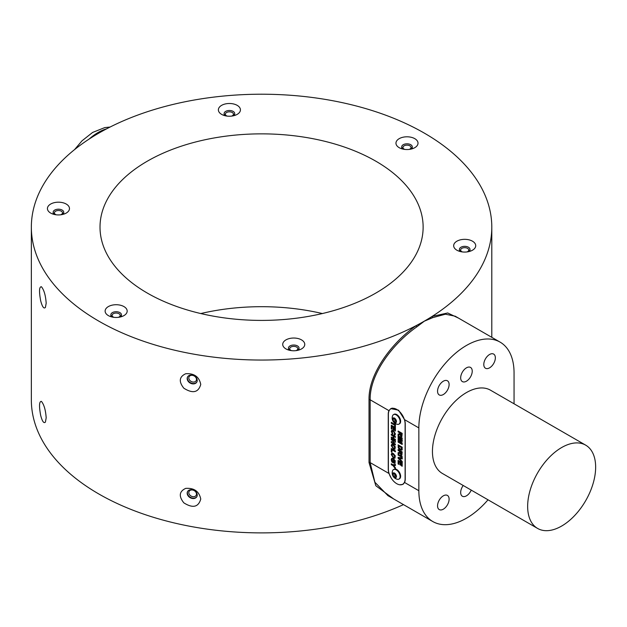 <?xml version="1.0" encoding="UTF-8"?>
<svg xmlns="http://www.w3.org/2000/svg" width="627" height="627" viewBox="0 0 627 627"><rect width="100%" height="100%" fill="white"/><g stroke="black" fill="none" stroke-linecap="round" stroke-linejoin="round"><path stroke-width="0.94" d="M456.895 250.204A11.027 6.372 0 0 0 472.492 250.204A11.027 6.372 0 0 0 472.492 241.199A11.027 6.372 0 0 0 456.895 241.199A11.027 6.372 0 0 0 456.895 250.204L456.895 250.204M108.353 315.593A11.027 6.372 0 0 0 123.958 315.593A11.027 6.372 0 0 0 123.95 306.587A11.027 6.372 0 0 0 108.353 306.587A11.027 6.372 0 0 0 108.353 315.593L108.353 315.593M50.654 213.062A11.027 6.372 0 0 0 66.25 213.062A11.027 6.372 0 0 0 66.25 204.057A11.027 6.372 0 0 0 50.654 204.057A11.027 6.372 0 0 0 50.654 213.062L50.654 213.062M375.808 161.178A161.562 93.274 0 0 0 199.747 140.957A161.562 93.274 0 0 0 100.014 227.131A161.562 93.274 0 0 0 261.569 320.405A161.562 93.274 0 0 0 423.131 227.131A161.562 93.274 0 0 0 375.808 161.178M416.124 325.648A230.219 132.916 180 0 1 168.24 348.636A230.219 132.916 180 0 1 31.35 227.131A230.219 132.916 180 0 1 98.784 133.143A230.219 132.916 180 0 1 349.678 104.333A230.219 132.916 180 0 1 491.795 227.131A230.219 132.916 180 0 1 432.207 316.361A230.219 132.916 180 0 1 424.361 321.118A230.219 132.916 180 0 1 416.124 325.648M221.605 114.365A11.027 6.372 0 0 0 237.202 114.365A11.027 6.372 0 0 0 237.202 105.36A11.027 6.372 0 0 0 221.605 105.36A11.027 6.372 0 0 0 221.597 114.365A11.027 6.372 0 0 0 221.605 114.365M399.187 147.674A11.027 6.372 0 0 0 414.792 147.674A11.027 6.372 0 0 0 414.792 138.669A11.027 6.372 0 0 0 399.187 138.669A11.027 6.372 0 0 0 399.187 147.674L399.187 147.674M285.943 348.902A11.027 6.372 0 0 0 301.54 348.902A11.027 6.372 0 0 0 301.54 339.897A11.027 6.372 0 0 0 285.943 339.897A11.027 6.372 0 0 0 285.943 348.902L285.943 348.902M200.773 313.547A161.562 93.274 180 0 1 322.372 313.547M455.194 316.204L445.413 314.198L432.802 317.623L424.361 321.165A230.219 132.916 0 0 0 432.207 316.408L447.702 312.975L458.462 318.085M106.527 128.88A48.083 27.76 120 0 0 89.206 139.014M90.492 138.183A48.083 27.76 -60 0 1 105.265 129.546M432.207 316.408A0.964 0.666 -113.3 0 0 432.802 317.623M31.35 227.131L31.35 399.971A230.219 132.916 0 0 0 160.755 519.462A230.219 132.916 0 0 0 403.498 504.625M393.646 498.935L375.832 485.745L369.021 462.507L369.021 399.697C368.504 373.167 392.408 342.24 416.124 325.695A230.219 132.916 0 0 0 424.361 321.165L416.884 326.816C393.458 343.118 369.648 373.567 370.149 399.791A0.964 0.556 0 0 0 369.021 399.697M40.637 300.639C42.236 306.76 43.827 309.04 45.41 307.457L46.186 303.178C45.622 295.388 44.031 289.901 41.406 286.735C39.211 286.672 38.952 291.304 40.637 300.639M183.821 388.199C192.771 393.842 198.414 392.58 200.758 384.429C199.143 376.717 194.119 373.159 185.686 373.747C179.204 376.772 178.585 381.584 183.821 388.199M40.637 415.278C42.236 421.399 43.827 423.68 45.41 422.096L46.186 417.817C45.622 410.027 44.031 404.54 41.406 401.374C39.211 401.311 38.952 405.943 40.637 415.278M183.821 502.838C192.771 508.481 198.414 507.219 200.758 499.068C199.143 491.356 194.119 487.798 185.686 488.386C179.204 491.411 178.585 496.223 183.821 502.838M416.884 326.816A0.964 0.423 54.6 0 1 416.124 325.695M391.287 478.205L388.959 473.463A12.023 6.944 60 0 1 388.254 469.129L388.254 414.165A12.023 6.944 60 0 1 388.959 410.654L370.149 399.791L370.149 462.608L374.899 482.249L387.941 495.643M197.231 495.071A5.29 4.107 -150.6 0 0 193.234 490.095A5.29 4.107 -150.6 0 0 187.591 491.537A5.29 4.107 -150.6 0 0 190.193 497.705A5.29 4.107 -150.6 0 0 196.815 496.725A5.29 4.107 -150.6 0 0 197.231 495.071M197.231 380.432A5.29 4.107 -150.6 0 0 193.234 375.455A5.29 4.107 -150.6 0 0 187.591 376.898A5.29 4.107 -150.6 0 0 190.193 383.066A5.29 4.107 -150.6 0 0 196.815 382.086A5.29 4.107 -150.6 0 0 197.231 380.432M388.387 469.208L388.387 414.243A11.827 6.826 60 0 1 390.833 408.828A11.827 6.826 60 0 1 399.948 412.002A11.827 6.826 60 0 1 405.113 423.907L405.113 478.871A11.827 6.826 60 0 1 402.667 484.279A11.827 6.826 60 0 1 393.552 481.113A11.827 6.826 60 0 1 388.387 469.208M393.764 469.458A5.478 3.166 60 0 1 394.007 469.294A5.478 3.166 60 0 1 396.75 469.56A5.478 3.166 60 0 1 400.332 474.396A5.478 3.166 60 0 1 399.493 478.785A5.478 3.166 60 0 1 399.219 478.91M393.764 414.502A5.478 3.166 60 0 1 394.007 414.329A5.478 3.166 60 0 1 396.75 414.596A5.478 3.166 60 0 1 400.332 419.432A5.478 3.166 60 0 1 399.493 423.821A5.478 3.166 60 0 1 399.219 423.954M398.521 448.352L400.112 449.92L402.111 449.763L402.189 447.192L398.114 444.833L398.521 448.352L400.245 449.841L402.252 449.684M401.727 450.264L402.111 449.763M401.319 443.038L398.114 441.212L398.114 442.121L402.189 444.472L402.189 442.944L399.407 440.538L402.189 441.353L402.189 439.825L398.114 437.466L398.114 438.375L401.319 440.256L398.114 439.284L398.114 440.295L401.319 443.038L398.114 440.295M398.114 436.564L402.189 438.916L402.189 438.014L398.114 435.655L398.114 436.564L402.189 438.759M393.145 429.589L393.819 429.981L393.819 427.559L394.712 428.076L394.712 430.671L395.394 431.062L395.394 427.559L391.311 425.208L391.311 428.774L391.993 429.166L391.993 426.509L393.145 427.167L393.145 429.589L393.819 429.824M391.993 431.838L393.403 431.447L394.759 433.445L394.085 434.072L394.242 435.067L394.994 435.028L395.441 433.9L393.341 430.506L391.812 430.271L391.311 431.478L392.565 434.166L392.831 433.406L391.993 431.838L392.377 431.125M392.126 431.76L393.537 431.368L394.9 433.367L394.085 434.072M391.311 437.928L395.394 440.279L395.394 439.378L393.772 438.438L393.772 436.502L395.394 437.442L395.394 436.533L391.311 434.182L391.311 435.083L393.09 436.11L393.09 438.046L391.311 437.019L391.311 437.928L395.394 440.123M395.394 444.951L395.394 444.041L392.706 442.49L395.394 442.153L395.394 441.204L391.311 438.845L391.311 439.754L393.952 441.275L391.311 441.62L391.311 442.591L395.394 444.951M395.284 455.837L393.325 453.47L391.773 453.219L391.256 454.52L393.348 457.953L394.924 458.212L395.284 455.837M398.114 434.111L398.114 435.169L399.94 434.683L401.061 436.51L401.868 436.619L402.189 433.359L398.114 431.008L398.114 431.909L399.838 432.904L399.038 433.978L398.114 434.111M399.618 433.821L399.038 433.978M398.247 434.096L398.247 435.091L400.073 434.605L401.194 436.431L401.931 436.572M393.395 459.45L394.759 461.629L394.085 462.318L394.242 463.314L395.041 463.259L395.237 460.806L393.364 458.525L391.804 458.282L391.256 459.669L391.867 462.005L393.505 462.953L393.505 460.9L392.831 460.508L392.831 461.652L392.298 461.347L391.938 459.999L392.29 459.207L393.537 459.372L394.9 461.55L394.218 462.24L394.375 463.235L395.104 463.22M395.394 450.899L391.311 448.548L391.311 451.871L391.993 452.263L391.993 449.841L395.394 451.808L395.394 450.899M395.284 446.863L393.325 444.496L391.773 444.245L391.256 445.546L393.348 448.979L394.924 449.238L395.284 446.863M398.114 452.655L398.114 453.713L399.94 453.227L401.061 455.053L401.868 455.163L402.189 451.902L398.114 449.543L398.114 450.452L399.838 451.448L399.038 452.522L398.114 452.655M399.618 452.365L399.038 452.522M398.247 452.639L398.247 453.634L400.073 453.149L401.194 454.975L401.931 455.116M394.712 422.927L394.712 424.314L391.311 422.355L391.311 423.256L394.712 425.224L394.712 426.611L395.394 427.003L395.394 423.319M399.94 464.795L400.622 465.187L400.622 462.773L401.507 463.29L401.507 465.885L402.189 466.276L402.189 462.773L398.114 460.422L398.114 463.98L398.788 464.372L398.788 461.715L399.94 462.381L399.94 464.795L400.622 465.03M402.189 458.901L402.189 457.945L398.114 457.326L398.114 458.259L402.189 462.35L402.189 461.394L399.156 458.392L402.189 458.901M398.114 455.1L402.189 457.459L402.189 456.55L398.114 454.199L398.114 455.1L402.189 457.302M393.709 465.595L395.394 465.453L395.394 464.388L393.027 464.748L391.311 463.753L391.311 464.662L393.019 465.649L395.394 468.737L395.394 467.679L393.709 465.595L395.527 465.375M391.444 463.839L391.444 464.583L393.16 465.571L395.527 468.659M398.247 454.277L398.247 455.022M402.33 458.823L399.156 458.392M398.247 457.349L398.247 458.18L402.33 462.271M398.788 461.715L399.94 462.381M400.081 462.303L400.081 464.717M400.622 462.773L401.648 463.212L401.648 465.806L402.189 466.12M398.247 460.5L398.247 463.902L398.788 464.215M391.444 422.433L391.444 423.178L394.845 425.145L394.845 426.532L395.394 426.846M394.845 423.209L394.712 424.314M398.247 449.622L398.247 450.374L399.838 451.652M399.971 451.573L399.172 452.443M400.52 451.84L401.648 452.333L401.633 453.823L401.021 454.128L400.52 451.84L401.507 452.42L401.499 453.901L401.021 454.128M399.054 453.533L400.073 453.149M398.247 444.911L398.2 447.506M398.333 447.419L398.662 448.274M401.609 448.869L400.151 449.034L398.827 447.506L398.788 446.134L401.648 447.623L401.217 449.285M398.788 446.134L401.507 447.702L401.288 449.253M398.247 439.331L398.247 440.217M398.247 441.29L398.247 442.043L402.189 444.316M399.407 440.538L402.33 441.275M398.247 437.544L398.247 438.297L401.319 440.256M398.247 435.734L398.247 436.486M391.993 426.509L393.145 427.167M393.278 427.089L393.278 429.511M393.819 427.559L394.845 427.998L394.845 430.592L395.394 430.906M391.444 425.286L391.444 428.696L391.993 429.009M394.218 433.994L394.9 433.367L394.218 433.994L394.375 434.989L395.135 434.95M391.883 430.232L391.444 431.4L392.706 434.088M391.444 434.26L391.444 435.005L393.223 436.031L393.09 438.046M391.444 437.097L391.444 437.85M393.772 436.502L395.394 437.285M391.444 441.596L391.311 442.591M391.444 442.513L395.394 444.794M392.706 442.49L395.527 442.074M391.444 438.924L391.444 439.676L393.952 441.275M392.353 445.162L393.49 445.342L394.9 447.49L394.493 448.274M391.844 444.214L391.397 445.468L393.482 448.901L394.994 449.198M393.364 448.086L391.938 445.938L392.283 445.194L393.356 445.421L394.759 447.568L394.43 448.321L393.364 448.086M391.993 449.841L395.394 451.652M391.444 448.626L391.444 451.793L391.993 452.106M392.353 454.136L393.49 454.316L394.9 456.464L394.493 457.248M391.844 453.18L391.397 454.442L393.482 457.875L394.994 458.172M393.364 457.059L391.938 454.912L392.283 454.167L393.356 454.395L394.759 456.542L394.43 457.295L393.364 457.059M392.361 459.176L393.537 459.372M391.875 458.251L391.397 459.591L392 461.927L393.505 462.797M392.964 460.586L392.831 461.652M398.247 431.086L398.247 431.831L399.838 433.108M399.971 433.03L399.172 433.9M400.52 433.296L401.648 433.798L401.633 435.279L401.021 435.585L400.52 433.296L401.507 433.876L401.499 435.357L401.021 435.585M399.054 434.989L400.073 434.605M514.054 403.796L514.054 372.947A67.316 38.866 120 0 0 500.111 342.13A67.316 38.866 120 0 0 448.234 360.164A67.316 38.866 120 0 0 418.852 427.912L418.852 490.722A67.316 38.866 120 0 0 432.795 521.539A67.316 38.866 120 0 0 488.01 499.805M388.959 410.654L390.809 408.624L398.584 410.191L404.54 419.643A12.023 6.944 60 0 1 405.254 423.985L405.254 478.95A12.023 6.944 60 0 1 404.54 482.461L402.832 484.405L399.736 484.781M443.328 495.832A8.175 4.718 120 0 0 437.991 503.034A8.175 4.718 120 0 0 439.245 509.579A8.175 4.718 120 0 0 447.419 504.86A8.175 4.718 120 0 0 447.419 495.424A8.175 4.718 120 0 0 443.328 495.832M463.22 485.486A8.175 4.718 120 0 0 462.365 496.231A8.175 4.718 120 0 0 471.238 490.126M489.569 354.49A8.175 4.718 120 0 0 484.232 361.693A8.175 4.718 120 0 0 485.486 368.245A8.175 4.718 120 0 0 493.661 363.527A8.175 4.718 120 0 0 493.661 354.09A8.175 4.718 120 0 0 489.569 354.49M466.449 367.837A8.175 4.718 120 0 0 461.111 375.048A8.175 4.718 120 0 0 462.365 381.592A8.175 4.718 120 0 0 470.54 376.874A8.175 4.718 120 0 0 470.54 367.438A8.175 4.718 120 0 0 466.449 367.837M443.328 381.192A8.175 4.718 120 0 0 437.991 388.395A8.175 4.718 120 0 0 439.245 394.939A8.175 4.718 120 0 0 447.419 390.221A8.175 4.718 120 0 0 447.419 380.785A8.175 4.718 120 0 0 443.328 381.192M585.689 445.154L490.494 390.19A48.083 27.76 120 0 0 466.449 392.573A48.083 27.76 120 0 0 435.036 434.95A48.083 27.76 120 0 0 442.411 473.479L537.605 528.436A48.083 27.76 120 0 0 585.689 500.675A48.083 27.76 120 0 0 585.689 445.154A48.083 27.76 120 0 0 561.651 447.537A48.083 27.76 120 0 0 530.238 489.906A48.083 27.76 120 0 0 537.605 528.436M392.228 408.091L390.833 408.828M402.667 484.279L403.835 483.566M391.162 408.443L390.386 409.133M402.369 484.436L403.161 484.193M396.233 414.902A5.478 3.166 -120 0 0 393.49 414.627A5.478 3.166 -120 0 0 392.573 415.795A6.442 6.442 0 0 0 397.502 424.338A5.478 3.166 -120 0 0 398.976 424.118A5.478 3.166 -120 0 0 399.814 419.729A5.478 3.166 -120 0 0 396.233 414.902M394.508 418.131A2.743 1.583 -120 0 0 392.831 420.521A2.743 1.583 -120 0 0 396.186 422.457A2.743 1.583 -120 0 0 394.508 418.131M393.725 418.35L395.292 419.251L396.076 421.273L395.292 422.394L393.725 421.485L392.933 419.463L393.725 418.35M394.297 418.679L392.933 419.463M394.563 418.836A1.92 1.113 -120 0 0 394.744 419.659L394.383 418.726M395.919 421.125A1.92 1.113 -120 0 0 396.045 421.187L394.744 419.659A1.92 1.113 -120 0 0 395.919 421.125M395.135 420.67L393.725 421.485M396.233 469.858A5.478 3.166 -120 0 0 393.49 469.592A5.478 3.166 -120 0 0 392.573 470.759A6.442 6.442 0 0 0 397.502 479.302A5.478 3.166 -120 0 0 398.976 479.083A5.478 3.166 -120 0 0 399.814 474.694A5.478 3.166 -120 0 0 396.233 469.858M394.508 473.095A2.743 1.583 -120 0 0 392.831 475.485A2.743 1.583 -120 0 0 396.186 477.421A2.743 1.583 -120 0 0 394.508 473.095M393.725 473.314L395.292 474.216L396.076 476.238L395.292 477.359L393.725 476.449L392.933 474.427L393.725 473.314M394.297 473.644L392.933 474.427M394.563 473.793A1.92 1.113 -120 0 0 394.744 474.623L394.383 473.691M395.919 476.089A1.92 1.113 -120 0 0 396.045 476.152L394.744 474.623A1.92 1.113 -120 0 0 395.919 476.089M395.135 475.634L393.725 476.449M63.46 214.23A5.29 3.057 0 0 0 63.742 213.243L63.742 212.247A5.29 3.057 0 0 0 58.452 209.191A5.29 3.057 0 0 0 53.162 212.247A5.29 3.057 0 0 0 54.714 214.403A5.29 3.057 0 0 0 55.168 214.638M53.162 212.247L53.162 213.243A5.29 3.057 0 0 0 53.444 214.23M61.744 214.638A5.29 3.057 0 0 0 63.742 212.247M60.709 214.787A4.036 2.336 0 0 0 62.488 212.859A4.036 2.336 0 0 0 58.452 210.523A4.036 2.336 0 0 0 54.416 212.859A4.036 2.336 0 0 0 55.599 214.505A4.036 2.336 0 0 0 56.195 214.787M234.404 115.533A5.29 3.057 0 0 0 234.694 114.545L234.694 113.55A5.29 3.057 0 0 0 229.404 110.493A5.29 3.057 0 0 0 224.113 113.55A5.29 3.057 0 0 0 225.657 115.705A5.29 3.057 0 0 0 226.112 115.94M224.113 113.55L224.113 114.545A5.29 3.057 0 0 0 224.395 115.533M232.688 115.94A5.29 3.057 0 0 0 234.694 113.55M231.661 116.097A4.036 2.336 0 0 0 233.44 114.161A4.036 2.336 0 0 0 229.404 111.825A4.036 2.336 0 0 0 225.359 114.161A4.036 2.336 0 0 0 226.543 115.807A4.036 2.336 0 0 0 227.146 116.097M121.16 316.76A5.29 3.057 0 0 0 121.442 315.773L121.442 314.77A5.29 3.057 0 0 0 116.152 311.721A5.29 3.057 0 0 0 110.861 314.77A5.29 3.057 0 0 0 112.413 316.933A5.29 3.057 0 0 0 112.868 317.168M110.861 314.77L110.861 315.773A5.29 3.057 0 0 0 111.151 316.76M119.444 317.168A5.29 3.057 0 0 0 121.442 314.77M118.409 317.317A4.036 2.336 0 0 0 120.196 315.389A4.036 2.336 0 0 0 116.152 313.053A4.036 2.336 0 0 0 112.115 315.389A4.036 2.336 0 0 0 113.299 317.035A4.036 2.336 0 0 0 113.895 317.317M411.994 148.85A5.29 3.057 0 0 0 412.276 147.862L412.276 146.859A5.29 3.057 0 0 0 406.986 143.81A5.29 3.057 0 0 0 401.703 146.859A5.29 3.057 0 0 0 403.247 149.022A5.29 3.057 0 0 0 403.702 149.25M401.703 146.859L401.703 147.862A5.29 3.057 0 0 0 401.985 148.85M410.277 149.25A5.29 3.057 0 0 0 412.276 146.859M409.251 149.406A4.036 2.336 0 0 0 411.03 147.478A4.036 2.336 0 0 0 406.986 145.143A4.036 2.336 0 0 0 402.949 147.478A4.036 2.336 0 0 0 404.133 149.124A4.036 2.336 0 0 0 404.728 149.406M469.694 251.38A5.29 3.057 0 0 0 469.984 250.392L469.984 249.389A5.29 3.057 0 0 0 464.693 246.34A5.29 3.057 0 0 0 459.403 249.389A5.29 3.057 0 0 0 460.955 251.552A5.29 3.057 0 0 0 461.401 251.78M459.403 249.389L459.403 250.392A5.29 3.057 0 0 0 459.685 251.38M467.977 251.78A5.29 3.057 0 0 0 469.984 249.389M466.95 251.936A4.036 2.336 0 0 0 468.73 250.001A4.036 2.336 0 0 0 464.693 247.673A4.036 2.336 0 0 0 460.649 250.001A4.036 2.336 0 0 0 461.833 251.654A4.036 2.336 0 0 0 462.436 251.936M298.75 350.078A5.29 3.057 0 0 0 299.032 349.09L299.032 348.087A5.29 3.057 0 0 0 293.742 345.03A5.29 3.057 0 0 0 288.451 348.087A5.29 3.057 0 0 0 290.003 350.25A5.29 3.057 0 0 0 290.458 350.477M288.451 348.087L288.451 349.09A5.29 3.057 0 0 0 288.741 350.078M297.033 350.477A5.29 3.057 0 0 0 299.032 348.087M295.999 350.634A4.036 2.336 0 0 0 297.786 348.698A4.036 2.336 0 0 0 293.742 346.37A4.036 2.336 0 0 0 289.705 348.698A4.036 2.336 0 0 0 290.889 350.352A4.036 2.336 0 0 0 291.484 350.634M187.708 491.349A5.29 4.107 -150.6 0 0 190.404 497.329A5.29 4.107 -150.6 0 0 196.917 496.529M196.494 494.052A4.036 3.135 29.4 0 1 196.173 495.314A4.036 3.135 29.4 0 1 191.11 496.067A4.036 3.135 29.4 0 1 189.135 491.349A4.036 3.135 29.4 0 1 193.437 490.251A4.036 3.135 29.4 0 1 196.494 494.052M187.708 376.709A5.29 4.107 -150.6 0 0 190.404 382.689A5.29 4.107 -150.6 0 0 196.917 381.89M196.494 379.413A4.036 3.135 29.4 0 1 196.173 380.675A4.036 3.135 29.4 0 1 191.11 381.428A4.036 3.135 29.4 0 1 189.135 376.709A4.036 3.135 29.4 0 1 193.437 375.612A4.036 3.135 29.4 0 1 196.494 379.413M369.021 462.507A0.964 0.556 180 0 1 370.149 462.608L388.959 473.463M404.54 482.461L418.852 490.722M404.54 419.643L418.852 427.912M491.795 337.326L491.795 227.131M74.582 149.594L81.996 140.832L92.6 132.446L104.795 127.587L110.078 127.046M455.1 316.141L500.111 342.13M387.784 495.557L432.795 521.539M394.007 414.329L393.49 414.627M399.493 423.821L398.976 424.118M394.007 469.294L393.49 469.592M399.493 478.785L398.976 479.083"/></g></svg>
